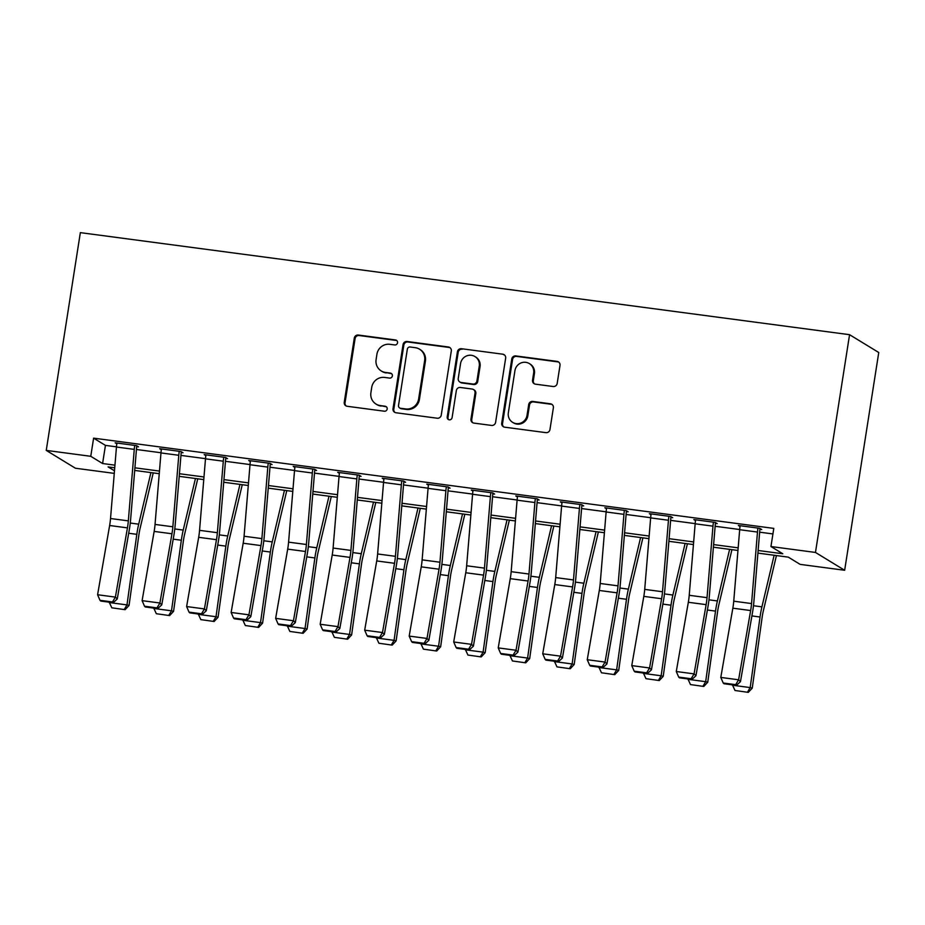 <?xml version="1.0" encoding="UTF-8"?>
<svg xmlns="http://www.w3.org/2000/svg" width="925" height="925" viewBox="0 0 925 925"><rect width="100%" height="100%" fill="white"/><g stroke="black" fill="none" stroke-linecap="round" stroke-linejoin="round"><path stroke-width="1.39" d="M397.542 342.782A2.532 2.451 -58.6 0 0 395.484 339.961L358.345 335.035A3.619 3.503 -58.6 0 0 354.287 338.134L344.25 402.259A3.619 3.503 -58.6 0 0 347.187 406.283L384.326 411.209A2.532 2.451 -58.6 0 0 386.037 406.549A2.532 2.451 -58.6 0 0 385.112 406.225L380.302 405.578A11.597 11.227 -58.6 0 1 370.902 392.697L371.734 387.355A11.597 11.227 -58.6 0 1 384.708 377.435L389.517 378.082A2.532 2.451 -58.6 0 0 391.229 373.422A2.532 2.451 -58.6 0 0 390.292 373.087L385.494 372.451A11.597 11.227 -58.6 0 1 376.093 359.571L376.926 354.229A11.597 11.227 -58.6 0 1 389.899 344.308L394.709 344.944A2.532 2.451 -58.6 0 0 397.542 342.782M396.79 340.573A2.532 2.451 -58.6 0 0 396.27 340.446L359.131 335.521A3.619 3.503 -58.6 0 0 355.084 338.619L345.037 402.733A3.619 3.503 -58.6 0 0 346.262 406.029M386.407 406.827A2.532 2.451 -58.6 0 0 385.898 406.699L380.302 405.578M391.599 373.7A2.532 2.451 -58.6 0 0 391.09 373.573L385.494 372.451M553.138 386.511A3.619 3.503 -58.6 0 0 557.185 383.413L560.007 365.421A3.619 3.503 -58.6 0 0 557.07 361.397L515.815 355.928A3.619 3.503 -58.6 0 0 511.768 359.027L501.72 423.141A3.619 3.503 -58.6 0 0 504.668 427.177L545.912 432.646A3.619 3.503 -58.6 0 0 549.959 429.547L553.37 407.809A3.619 3.503 -58.6 0 0 550.433 403.786L532.777 401.45A3.619 3.503 -58.6 0 0 528.718 404.549L527.03 415.325A9.689 9.389 -58.6 0 1 512.635 422.355A9.689 9.389 -58.6 0 1 508.334 412.839L514.947 370.624A9.689 9.389 -58.6 0 1 529.354 363.594A9.689 9.389 -58.6 0 1 533.644 373.11L532.546 380.14A3.619 3.503 -58.6 0 0 535.482 384.164L553.138 386.511M90.766 456.303L93.61 438.149L773.797 528.395L770.953 546.536L815.468 552.445L849.566 334.688L80.348 232.637L46.25 450.394L90.766 456.303L102.594 463.529L114.954 465.171M451.296 351.003A3.619 3.503 -58.6 0 0 448.359 346.979L407.104 341.498A3.619 3.503 -58.6 0 0 403.057 344.597L393.009 408.723A3.619 3.503 -58.6 0 0 395.946 412.747L437.201 418.216A3.619 3.503 -58.6 0 0 441.248 415.128L451.296 351.003M461.459 348.713L502.714 354.183A3.619 3.503 -58.6 0 1 505.651 358.206L495.603 422.332A3.619 3.503 -58.6 0 1 491.557 425.431L473.901 423.095A3.619 3.503 -58.6 0 1 470.964 419.06L475.034 393.056A3.619 3.503 -58.6 0 0 472.097 389.032L460.384 387.483A3.619 3.503 -58.6 0 0 456.337 390.581L452.094 417.649A2.532 2.451 -58.6 0 1 448.324 419.488A2.532 2.451 -58.6 0 1 447.203 417.002L457.413 351.812A3.619 3.503 -58.6 0 1 461.459 348.713L502.714 354.183M93.61 438.149L105.438 445.387L116.481 446.844M136.438 449.492L160.996 452.753M180.953 455.401L205.512 458.661M225.469 461.309L250.028 464.57M269.984 467.217L294.532 470.467M314.5 473.114L339.047 476.375M359.016 479.023L383.563 482.283M403.531 484.931L428.078 488.192M448.047 490.84L472.594 494.089M492.551 496.737L517.11 499.997M537.067 502.645L561.625 505.906M581.582 508.553L606.141 511.814M626.098 514.462L650.657 517.711M670.613 520.359L695.172 523.619M715.129 526.267L739.688 529.528M759.645 532.176L772.93 533.933M134.264 449.388L116.457 447.018A12.915 2.972 97.6 0 1 116.943 443.04L134.749 445.399A12.915 2.972 97.6 0 0 134.264 449.388L128.332 520.879A18.454 4.243 -82.4 0 1 127.442 527.874L115.394 597.111L117.255 598.961L129.303 529.724A27.681 6.371 97.6 0 0 130.645 519.249L136.576 447.746A3.688 0.844 -82.4 0 1 136.715 446.613L138.496 446.844L136.53 445.642L115.162 442.809L116.828 443.827M178.779 455.285L160.973 452.926A12.915 2.972 97.6 0 1 161.459 448.949L179.265 451.308A12.915 2.972 97.6 0 0 178.779 455.285L172.848 526.788A18.454 4.243 -82.4 0 1 171.958 533.771L159.909 603.007L161.771 604.869L173.819 535.633A27.681 6.371 97.6 0 0 175.16 525.157L181.092 453.655A3.688 0.844 -82.4 0 1 181.231 452.51L183.011 452.753L181.046 451.55L159.678 448.706L161.343 449.723M223.295 461.193L205.489 458.835A12.915 2.972 97.6 0 1 205.974 454.857L223.781 457.216A12.915 2.972 97.6 0 0 223.295 461.193L217.363 532.696A18.454 4.243 -82.4 0 1 216.473 539.68L204.425 608.916L206.287 610.778L218.335 541.541A27.681 6.371 97.6 0 0 219.676 531.054L225.608 459.552A3.688 0.844 -82.4 0 1 225.746 458.418L227.527 458.661L225.561 457.447L204.194 454.614L205.859 455.632M267.811 467.102L250.004 464.732A12.915 2.972 97.6 0 1 250.49 460.754L268.296 463.124A12.915 2.972 97.6 0 0 267.811 467.102L261.879 538.604A18.454 4.243 -82.4 0 1 260.977 545.588L248.941 614.824L250.802 616.674L262.85 547.438A27.681 6.371 97.6 0 0 264.192 536.962L270.123 465.46A3.688 0.844 -82.4 0 1 270.262 464.327L272.043 464.558L270.077 463.356L248.709 460.523L250.363 461.54M312.326 473.01L294.52 470.64A12.915 2.972 97.6 0 1 295.006 466.663L312.8 469.021A12.915 2.972 97.6 0 0 312.326 473.01L306.395 544.501A18.454 4.243 -82.4 0 1 305.493 551.497L293.456 620.733L295.318 622.583L307.366 553.347A27.681 6.371 97.6 0 0 308.707 542.871L314.639 471.368A3.688 0.844 -82.4 0 1 314.778 470.235L316.558 470.467L314.581 469.264L293.225 466.431L294.878 467.449M356.842 478.907L339.036 476.548A12.915 2.972 97.6 0 1 339.51 472.571L357.316 474.93A12.915 2.972 97.6 0 0 356.842 478.907L350.91 550.41A18.454 4.243 -82.4 0 1 350.008 557.393L337.972 626.63L339.833 628.491L351.882 559.255A27.681 6.371 97.6 0 0 353.223 548.779L359.154 477.277A3.688 0.844 -82.4 0 1 359.293 476.132L361.074 476.375L359.097 475.172L337.729 472.328L339.394 473.346M401.358 484.816L383.551 482.457A12.915 2.972 97.6 0 1 384.025 478.479L401.832 480.838A12.915 2.972 97.6 0 0 401.358 484.816L395.426 556.318A18.454 4.243 -82.4 0 1 394.524 563.302L382.488 632.538L384.349 634.4L396.397 565.163A27.681 6.371 97.6 0 0 397.738 554.676L403.67 483.174A3.688 0.844 -82.4 0 1 403.809 482.041L405.589 482.283L403.612 481.069L382.245 478.237L383.91 479.254M445.873 490.724L428.067 488.354A12.915 2.972 97.6 0 1 428.541 484.376L446.347 486.747A12.915 2.972 97.6 0 0 445.873 490.724L439.942 562.227A18.454 4.243 -82.4 0 1 439.04 569.21L426.992 638.447L428.865 640.297L440.901 571.06A27.681 6.371 97.6 0 0 442.254 560.585L448.186 489.082A3.688 0.844 -82.4 0 1 448.324 487.949L450.105 488.18L448.128 486.978L426.76 484.145L428.425 485.163M490.389 496.632L472.583 494.262A12.915 2.972 97.6 0 1 473.057 490.285L490.863 492.643A12.915 2.972 97.6 0 0 490.389 496.632L484.457 568.123A18.454 4.243 -82.4 0 1 483.555 575.119L471.507 644.355L473.38 646.205L485.417 576.969A27.681 6.371 97.6 0 0 486.77 566.493L492.701 494.991A3.688 0.844 -82.4 0 1 492.84 493.858L494.621 494.089L492.643 492.886L471.276 490.053L472.941 491.071M534.904 502.529L517.098 500.171A12.915 2.972 97.6 0 1 517.572 496.193L535.378 498.552A12.915 2.972 97.6 0 0 534.904 502.529L528.973 574.032A18.454 4.243 -82.4 0 1 528.071 581.016L516.023 650.252L517.896 652.113L529.933 582.877A27.681 6.371 97.6 0 0 531.285 572.402L537.217 500.899A3.688 0.844 -82.4 0 1 537.356 499.754L539.136 499.997L537.159 498.795L515.792 495.95L517.457 496.968M579.42 508.438L561.614 506.079A12.915 2.972 97.6 0 1 562.088 502.102L579.894 504.46A12.915 2.972 97.6 0 0 579.42 508.438L573.488 579.94A18.454 4.243 -82.4 0 1 572.587 586.924L560.538 656.16L562.412 658.022L574.448 588.786A27.681 6.371 97.6 0 0 575.801 578.298L581.732 506.796A3.688 0.844 -82.4 0 1 581.871 505.663L583.652 505.906L581.675 504.692L560.307 501.859L561.972 502.876M623.936 514.346L606.129 511.976A12.915 2.972 97.6 0 1 606.603 507.998L624.41 510.369A12.915 2.972 97.6 0 0 623.936 514.346L618.004 585.849A18.454 4.243 -82.4 0 1 617.102 592.832L605.054 662.069L606.927 663.919L618.964 594.683A27.681 6.371 97.6 0 0 620.317 584.207L626.248 512.704A3.688 0.844 -82.4 0 1 626.387 511.571L628.168 511.803L626.19 510.6L604.823 507.767L606.488 508.785M668.451 520.255L650.645 517.884A12.915 2.972 97.6 0 1 651.119 513.907L668.925 516.266A12.915 2.972 97.6 0 0 668.451 520.255L662.52 591.746A18.454 4.243 -82.4 0 1 661.618 598.741L649.57 667.977L651.431 669.827L663.479 600.591A27.681 6.371 97.6 0 0 664.832 590.115L670.764 518.613A3.688 0.844 -82.4 0 1 670.903 517.48L672.683 517.711L670.706 516.508L649.338 513.676L651.003 514.693M712.967 526.152L695.161 523.793A12.915 2.972 97.6 0 1 695.635 519.815L713.441 522.174A12.915 2.972 97.6 0 0 712.967 526.152L707.035 597.654A18.454 4.243 -82.4 0 1 706.133 604.638L694.085 673.874L695.947 675.736L707.995 606.499A27.681 6.371 97.6 0 0 709.348 596.012L715.279 524.521A3.688 0.844 -82.4 0 1 715.418 523.377L717.199 523.619L715.222 522.417L693.854 519.572L695.519 520.59M757.482 532.06L739.676 529.701A12.915 2.972 97.6 0 1 740.15 525.724L757.957 528.082A12.915 2.972 97.6 0 0 757.482 532.06L751.551 603.562A18.454 4.243 -82.4 0 1 750.649 610.546L738.601 679.782L740.462 681.644L752.511 612.408A27.681 6.371 97.6 0 0 753.863 601.921L759.795 530.418A3.688 0.844 -82.4 0 1 759.934 529.285L761.714 529.528L759.737 528.314L738.37 525.481L740.035 526.498M757.91 553.104L788.308 557.139L800.137 564.377L844.652 570.274L878.75 352.517L849.566 334.688M114.272 473.38L75.434 468.235L46.25 450.394M844.652 570.274L815.468 552.445M758.13 550.491L782.781 553.763L770.953 546.536M134.911 467.819L159.47 471.079M179.427 473.727L203.986 476.976M223.942 479.624L248.501 482.885M268.458 485.533L293.017 488.793M312.974 491.441L337.533 494.702M357.489 497.349L382.048 500.598M402.005 503.246L426.564 506.507M446.521 509.155L471.079 512.415M491.036 515.063L515.595 518.324M535.552 520.972L560.111 524.221M580.067 526.868L604.626 530.129M624.583 532.777L649.142 536.038M669.099 538.685L693.657 541.946M713.614 544.594L738.173 547.843M114.735 467.784L108.109 466.905L114.492 470.802M737.953 550.456L713.395 547.207M693.438 544.559L668.879 541.298M648.922 538.651L624.363 535.39M604.407 532.742L579.848 529.482M559.891 526.834L535.332 523.585M515.375 520.937L490.817 517.676M470.86 515.028L446.301 511.768M426.344 509.12L401.785 505.859M381.828 503.212L357.27 499.962M337.313 497.315L312.754 494.054M292.797 491.406L268.238 488.146M248.282 485.498L223.723 482.249M203.766 479.601L179.207 476.34M159.25 473.692L134.703 470.432M105.438 445.387L102.594 463.529M381.227 370.948L382.013 371.434A11.597 11.227 -58.6 0 0 386.28 372.937M376.036 404.075L376.833 404.56A11.597 11.227 -58.6 0 0 381.088 406.063M450.07 347.708A3.619 3.503 -58.6 0 0 449.145 347.453L407.902 341.984A3.619 3.503 -58.6 0 0 403.843 345.083L393.807 409.208A3.619 3.503 -58.6 0 0 395.033 412.492M410.168 347.002A2.532 2.451 -58.6 0 0 407.335 349.164L398.525 405.451A2.532 2.451 -58.6 0 0 400.583 408.272L405.647 408.942A11.597 11.227 -58.6 0 0 418.62 399.033L424.644 360.553A11.597 11.227 -58.6 0 0 415.244 347.673L410.168 347.002M399.646 407.948L400.433 408.422A2.532 2.451 -58.6 0 0 401.369 408.757L400.583 408.272M419.499 349.176L420.297 349.662A11.597 11.227 -58.6 0 1 425.431 361.039L419.407 399.507A11.597 11.227 -58.6 0 1 406.433 409.428L401.369 408.757M504.426 354.922A3.619 3.503 -58.6 0 0 503.501 354.668M473.427 389.506L474.224 389.992A3.619 3.503 -58.6 0 1 475.82 393.541L471.75 419.545A3.619 3.503 -58.6 0 0 472.976 422.829M462.257 349.199A3.619 3.503 -58.6 0 0 458.199 352.298L447.989 417.487A2.532 2.451 -58.6 0 0 448.741 419.696M479.266 366.069A9.689 9.389 -58.6 0 0 474.964 356.564A9.689 9.389 -58.6 0 0 460.558 363.594L458.233 378.464A3.619 3.503 -58.6 0 0 461.17 382.488L472.883 384.048A3.619 3.503 -58.6 0 0 476.93 380.95L479.266 366.069L480.052 366.554A9.689 9.389 -58.6 0 0 475.751 357.05L474.964 356.564M459.841 382.025L460.627 382.499A3.619 3.503 -58.6 0 0 461.957 382.973L461.17 382.488M480.052 366.554L477.728 381.424A3.619 3.503 -58.6 0 1 473.669 384.522L461.957 382.973M529.354 363.594L530.141 364.08A9.689 9.389 -58.6 0 1 534.43 373.584L533.332 380.626A3.619 3.503 -58.6 0 0 534.558 383.91M512.635 422.355L513.421 422.829A9.689 9.389 -58.6 0 0 527.828 415.799L527.03 415.325M552.144 404.526A3.619 3.503 -58.6 0 0 551.219 404.271L533.563 401.924A3.619 3.503 -58.6 0 0 529.516 405.023L527.828 415.799M558.781 362.137A3.619 3.503 -58.6 0 0 557.856 361.883L516.613 356.403A3.619 3.503 -58.6 0 0 512.554 359.501L502.518 423.627A3.619 3.503 -58.6 0 0 503.743 426.911M111.798 607.806L125.095 609.679L111.798 607.806L109.219 602.187M109.173 602.545L126.979 604.904L136.819 534.326A27.681 6.371 -82.4 0 1 138.704 524.174L150.925 472.583M124.262 609.459L126.979 604.904L129.049 605.447L125.095 609.679M153.226 472.895L140.149 528.106A18.454 4.243 97.6 0 0 138.889 534.87L129.049 605.447M136.715 446.613L136.842 445.827M116.457 447.018L110.526 518.52A18.454 4.243 -82.4 0 1 109.636 525.504L97.588 594.74L115.394 597.111L112.468 601.967L100.004 600.313L100.744 601.053L113.208 602.707L112.468 601.967M113.208 602.707L117.255 598.961M97.588 594.74L100.004 600.313M156.313 613.714L169.61 615.587L156.313 613.714L153.735 608.083M153.689 608.442L171.495 610.812L181.335 540.235A27.681 6.371 -82.4 0 1 183.219 530.083L195.441 478.491M168.778 615.368L171.495 610.812L173.565 611.356L169.61 615.587M197.742 478.792L184.665 534.014A18.454 4.243 97.6 0 0 183.404 540.778L173.565 611.356M200.829 619.623L214.114 621.496L200.829 619.623L198.251 613.992M198.204 614.35L216.011 616.721L225.85 546.132A27.681 6.371 -82.4 0 1 227.735 535.991L239.957 484.399M213.293 621.276L216.011 616.721L218.069 617.264L214.114 621.496M242.258 484.7L229.18 539.911A18.454 4.243 97.6 0 0 227.92 546.687L218.069 617.264M245.345 625.531L258.63 627.404L245.345 625.531L242.766 619.9M242.72 620.259L260.515 622.618L270.366 552.04A27.681 6.371 -82.4 0 1 272.251 541.888L284.472 490.296M257.809 627.185L260.515 622.618L262.584 623.173L258.63 627.404M286.773 490.608L273.696 545.819A18.454 4.243 97.6 0 0 272.436 552.583L262.584 623.173M181.231 452.51L181.358 451.735M160.973 452.926L155.042 524.429A18.454 4.243 -82.4 0 1 154.151 531.413L142.103 600.649L159.909 603.007L156.984 607.875L144.52 606.222L145.26 606.962L157.724 608.615L156.984 607.875M157.724 608.615L161.771 604.869M142.103 600.649L144.52 606.222M225.746 458.418L225.873 457.644M205.489 458.835L199.557 530.337A18.454 4.243 -82.4 0 1 198.667 537.321L186.619 606.557L204.425 608.916L201.5 613.784L189.035 612.13L189.775 612.87L202.24 614.524L201.5 613.784M202.24 614.524L206.287 610.778M186.619 606.557L189.035 612.13M270.262 464.327L270.389 463.552M250.004 464.732L244.073 536.234A18.454 4.243 -82.4 0 1 243.171 543.229L231.134 612.466L248.941 614.824L246.015 619.681L233.551 618.027L234.291 618.779L246.755 620.432L246.015 619.681M246.755 620.432L250.802 616.674M231.134 612.466L233.551 618.027M289.86 631.428L303.146 633.301L289.86 631.428L287.282 625.809M287.224 626.167L305.03 628.526L314.882 557.948A27.681 6.371 -82.4 0 1 316.766 547.797L328.988 496.205M302.325 633.082L305.03 628.526L307.1 629.069L303.146 633.301M331.289 496.517L318.212 551.728A18.454 4.243 97.6 0 0 316.951 558.492L307.1 629.069M314.778 470.235L314.905 469.449M294.52 470.64L288.588 542.143A18.454 4.243 -82.4 0 1 287.687 549.126L275.65 618.362L293.456 620.733L290.531 625.589L278.067 623.936L278.807 624.676L291.271 626.329L290.531 625.589M291.271 626.329L295.318 622.583M275.65 618.362L278.067 623.936M334.376 637.337L347.661 639.21L334.376 637.337L331.797 631.706M331.74 632.064L349.546 634.434L359.397 563.857A27.681 6.371 -82.4 0 1 361.282 553.705L373.503 502.113M346.84 638.99L349.546 634.434L351.616 634.978L347.661 639.21M375.804 502.414L362.727 557.636A18.454 4.243 97.6 0 0 361.467 564.4L351.616 634.978M378.892 643.245L392.177 645.118L378.892 643.245L376.313 637.614M376.255 637.972L394.062 640.343L403.913 569.754A27.681 6.371 -82.4 0 1 405.797 559.602L418.019 508.022M391.356 644.898L394.062 640.343L396.131 640.886L392.177 645.118M420.308 508.322L407.243 563.533A18.454 4.243 97.6 0 0 405.983 570.309L396.131 640.886M423.407 649.153L436.692 651.027L423.407 649.153L420.829 643.522M420.771 643.881L438.577 646.24L448.428 575.662A27.681 6.371 -82.4 0 1 450.313 565.51L462.535 513.918M435.872 650.807L438.577 646.24L440.647 646.795L436.692 651.027M464.824 514.231L451.758 569.442A18.454 4.243 97.6 0 0 450.498 576.206L440.647 646.795M467.923 655.05L481.208 656.923L467.923 655.05L465.344 649.431M465.287 649.789L483.093 652.148L492.944 581.571A27.681 6.371 -82.4 0 1 494.829 571.419L507.05 519.827M480.387 656.704L483.093 652.148L485.163 652.692L481.208 656.923M509.34 520.139L496.274 575.35A18.454 4.243 97.6 0 0 495.014 582.114L485.163 652.692M512.438 660.959L525.724 662.832L512.438 660.959L509.86 655.328M509.802 655.686L527.608 658.057L537.46 587.479A27.681 6.371 -82.4 0 1 539.344 577.327L551.566 525.735M524.903 662.612L527.608 658.057L529.678 658.6L525.724 662.832M553.855 526.036L540.79 581.258A18.454 4.243 97.6 0 0 539.529 588.023L529.678 658.6M359.293 476.132L359.409 475.358M339.036 476.548L333.104 548.051A18.454 4.243 -82.4 0 1 332.202 555.035L320.166 624.271L337.972 626.63L335.047 631.497L322.582 629.844L323.322 630.584L335.787 632.237L335.047 631.497M335.787 632.237L339.833 628.491M320.166 624.271L322.582 629.844M403.809 482.041L403.924 481.266M383.551 482.457L377.62 553.959A18.454 4.243 -82.4 0 1 376.718 560.943L364.681 630.179L382.488 632.538L379.562 637.406L367.098 635.753L367.838 636.493L380.302 638.146L379.562 637.406M380.302 638.146L384.349 634.4M364.681 630.179L367.098 635.753M448.324 487.949L448.44 487.174M428.067 488.354L422.135 559.856A18.454 4.243 -82.4 0 1 421.233 566.852L409.185 636.088L426.992 638.447L424.078 643.303L411.613 641.649L412.353 642.401L424.818 644.054L424.078 643.303M424.818 644.054L428.865 640.297M409.185 636.088L411.613 641.649M492.84 493.858L492.956 493.071M472.583 494.262L466.651 565.765A18.454 4.243 -82.4 0 1 465.749 572.748L453.701 641.985L471.507 644.355L468.593 649.211L456.129 647.558L456.869 648.298L469.333 649.951L468.593 649.211M469.333 649.951L473.38 646.205M453.701 641.985L456.129 647.558M537.356 499.754L537.471 498.98M517.098 500.171L511.167 571.673A18.454 4.243 -82.4 0 1 510.265 578.657L498.217 647.893L516.023 650.252L513.109 655.12L500.645 653.466L501.385 654.206L513.849 655.86L513.109 655.12M513.849 655.86L517.896 652.113M498.217 647.893L500.645 653.466M556.954 666.867L570.239 668.74L556.954 666.867L554.376 661.236M554.318 661.595L572.124 663.953L581.975 593.376A27.681 6.371 -82.4 0 1 583.86 583.224L596.07 531.644M569.418 668.521L572.124 663.953L574.194 664.508L570.239 668.74M598.371 531.944L585.305 587.155A18.454 4.243 97.6 0 0 584.045 593.931L574.194 664.508M581.871 505.663L581.987 504.888M561.614 506.079L555.682 577.582A18.454 4.243 -82.4 0 1 554.78 584.565L542.732 653.802L560.538 656.16L557.625 661.028L545.16 659.375L545.9 660.115L558.365 661.768L557.625 661.028M558.365 661.768L562.412 658.022M542.732 653.802L545.16 659.375M601.47 672.776L614.755 674.649L601.47 672.776L598.891 667.145M598.833 667.503L616.64 669.862L626.491 599.284A27.681 6.371 -82.4 0 1 628.376 589.132L640.586 537.541M613.934 674.429L616.64 669.862L618.709 670.417L614.755 674.649M642.887 537.853L629.821 593.064A18.454 4.243 97.6 0 0 628.561 599.828L618.709 670.417M626.387 511.571L626.503 510.797M606.129 511.976L600.198 583.478A18.454 4.243 -82.4 0 1 599.296 590.462L587.248 659.71L605.054 662.069L602.14 666.925L589.676 665.272L590.416 666.023L602.88 667.677L602.14 666.925M602.88 667.677L606.927 663.919M587.248 659.71L589.676 665.272M645.974 678.673L659.271 680.546L645.974 678.673L643.395 673.053M643.349 673.412L661.155 675.77L671.007 605.193A27.681 6.371 -82.4 0 1 672.891 595.041L685.101 543.449M658.438 680.326L661.155 675.77L663.225 676.314L659.271 680.546M687.402 543.761L674.337 598.972A18.454 4.243 97.6 0 0 673.076 605.736L663.225 676.314M670.903 517.48L671.018 516.693M650.645 517.884L644.713 589.387A18.454 4.243 -82.4 0 1 643.812 596.371L631.763 665.607L649.57 667.977L646.644 672.833L634.192 671.18L634.932 671.92L647.396 673.573L646.644 672.833M647.396 673.573L651.431 669.827M631.763 665.607L634.192 671.18M690.489 684.581L703.786 686.454L690.489 684.581L687.911 678.95M687.865 679.308L705.671 681.679L715.522 611.101A27.681 6.371 -82.4 0 1 717.407 600.949L729.617 549.357M702.954 686.234L705.671 681.679L707.741 682.222L703.786 686.454M731.918 549.658L718.841 604.881A18.454 4.243 97.6 0 0 717.592 611.645L707.741 682.222M715.418 523.377L715.534 522.602M695.161 523.793L689.229 595.295A18.454 4.243 -82.4 0 1 688.327 602.279L676.279 671.515L694.085 673.874L691.16 678.742L678.696 677.088L679.447 677.828L691.912 679.482L691.16 678.742M691.912 679.482L695.947 675.736M676.279 671.515L678.696 677.088M735.005 690.489L748.302 692.362L735.005 690.489L732.427 684.858M732.38 685.217L750.187 687.576L760.038 616.998A27.681 6.371 -82.4 0 1 761.923 606.846L774.132 555.266M747.469 692.143L750.187 687.576L752.256 688.131L748.302 692.362M776.433 555.567L763.356 610.778A18.454 4.243 97.6 0 0 762.107 617.553L752.256 688.131M759.934 529.285L760.049 528.51M739.676 529.701L733.745 601.192A18.454 4.243 -82.4 0 1 732.843 608.188L720.795 677.424L738.601 679.782L735.676 684.65L723.211 682.997L723.963 683.737L736.427 685.39L735.676 684.65M736.427 685.39L740.462 681.644M720.795 677.424L723.211 682.997M396.27 340.446L395.484 339.961M385.898 406.699L385.112 406.225M391.09 373.573L390.292 373.087M345.037 402.733L344.25 402.259M355.084 338.619L354.287 338.134M359.131 335.521L358.345 335.035M393.807 409.208L393.009 408.723M403.843 345.083L403.057 344.597M407.902 341.984L407.104 341.498M449.145 347.453L448.359 346.979M406.433 409.428L405.647 408.942M419.407 399.507L418.62 399.033M425.431 361.039L424.644 360.553M471.75 419.545L470.964 419.06M475.82 393.541L475.034 393.056M447.989 417.487L447.203 417.002M458.199 352.298L457.413 351.812M473.669 384.522L472.883 384.048M477.728 381.424L476.93 380.95M533.332 380.626L532.546 380.14M534.43 373.584L533.644 373.11M529.516 405.023L528.718 404.549M533.563 401.924L532.777 401.45M551.219 404.271L550.433 403.786M502.518 423.627L501.72 423.141M512.554 359.501L511.768 359.027M516.613 356.403L515.815 355.928M557.856 361.883L557.07 361.397M128.691 533.251L136.819 534.326M130.263 523.053L138.704 524.174M128.332 520.879L110.526 518.52M127.442 527.874L109.636 525.504M173.206 539.148L181.335 540.235M174.779 528.961L183.219 530.083M217.722 545.056L225.85 546.132M219.294 534.87L227.735 535.991M262.238 550.965L270.366 552.04M263.81 540.767L272.251 541.888M172.848 526.788L155.042 524.429M171.958 533.771L154.151 531.413M217.363 532.696L199.557 530.337M216.473 539.68L198.667 537.321M261.879 538.604L244.073 536.234M260.977 545.588L243.171 543.229M306.753 556.862L314.882 557.948M308.326 546.675L316.766 547.797M306.395 544.501L288.588 542.143M305.493 551.497L287.687 549.126M351.269 562.77L359.397 563.857M352.841 552.583L361.282 553.705M395.784 568.678L403.913 569.754M397.357 558.492L405.797 559.602M440.3 574.587L448.428 575.662M441.873 564.389L450.313 565.51M484.804 580.484L492.944 581.571M486.388 570.297L494.829 571.419M529.32 586.392L537.46 587.479M530.904 576.206L539.344 577.327M350.91 550.41L333.104 548.051M350.008 557.393L332.202 555.035M395.426 556.318L377.62 553.959M394.524 563.302L376.718 560.943M439.942 562.227L422.135 559.856M439.04 569.21L421.233 566.852M484.457 568.123L466.651 565.765M483.555 575.119L465.749 572.748M528.973 574.032L511.167 571.673M528.071 581.016L510.265 578.657M573.835 592.301L581.975 593.376M575.419 582.114L583.86 583.224M573.488 579.94L555.682 577.582M572.587 586.924L554.78 584.565M618.351 598.209L626.491 599.284M619.935 588.011L628.376 589.132M618.004 585.849L600.198 583.478M617.102 592.832L599.296 590.462M662.867 604.106L671.007 605.193M664.451 593.919L672.891 595.041M662.52 591.746L644.713 589.387M661.618 598.741L643.812 596.371M707.382 610.014L715.522 611.101M708.966 599.828L717.407 600.949M707.035 597.654L689.229 595.295M706.133 604.638L688.327 602.279M751.898 615.923L760.038 616.998M753.482 605.736L761.923 606.846M751.551 603.562L733.745 601.192M750.649 610.546L732.843 608.188"/></g></svg>
